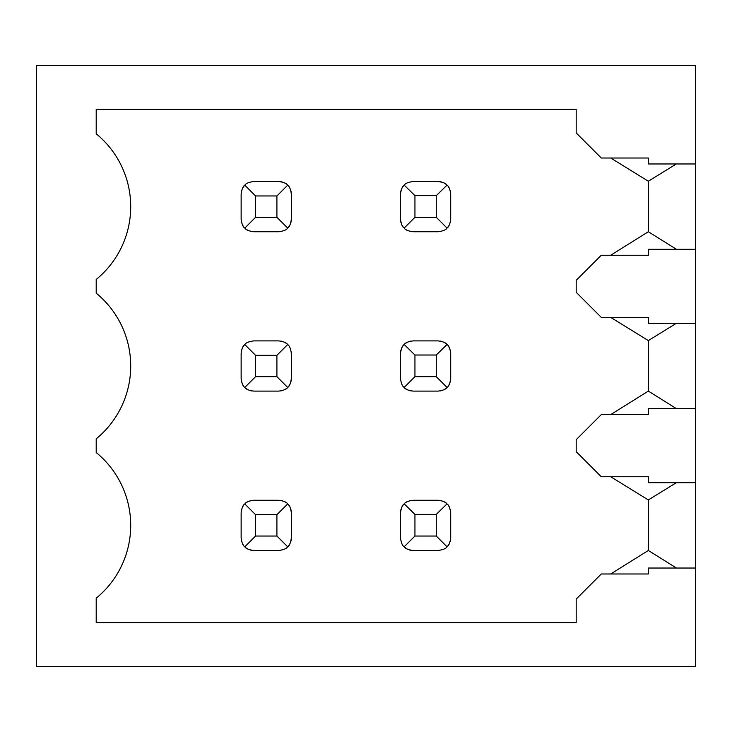 <?xml version="1.0" encoding="UTF-8"?>
<svg xmlns="http://www.w3.org/2000/svg" width="732" height="732" viewBox="0 0 732 732"><rect width="100%" height="100%" fill="white"/><g stroke="black" fill="none" stroke-linecap="round" stroke-linejoin="round"><path stroke-width="1.1" d="M676.322 482.699L648.342 499.956L648.342 550.464L610.698 573.989L648.342 573.989L648.342 568.032L695.4 568.032L695.4 666.541L36.6 666.541L36.6 65.459L695.4 65.459L695.4 163.968L648.342 163.968L648.342 158.011L610.698 158.011L648.342 181.225L648.342 231.733L676.45 249.301M648.342 231.733L610.698 255.258L648.342 255.258L648.342 249.301L695.4 249.301L695.4 323.334L648.342 323.334L648.342 317.377L610.698 317.377L648.342 340.59L648.342 391.098L676.45 408.666M648.342 255.258L601.283 255.258L576.185 280.356L576.185 292.278L601.283 317.377L648.342 317.377M648.342 391.098L610.698 414.623L648.342 414.623L648.342 408.666L695.4 408.666L695.4 482.699L648.342 482.699L648.342 476.742L610.698 476.742L648.342 499.956M648.342 414.623L601.283 414.623L576.185 439.722L576.185 451.644L601.283 476.742L648.342 476.742M648.342 573.989L601.283 573.989L576.185 599.087L576.185 622.621L96.203 622.621L96.203 598.2A94.117 94.117 0 0 0 96.203 452.532L96.203 438.834A94.117 94.117 0 0 0 96.203 293.166L96.203 279.468A94.117 94.117 0 0 0 96.203 133.8L96.203 109.379L576.185 109.379L576.185 132.913L601.283 158.011L648.342 158.011M695.4 568.032L695.4 482.699M695.4 408.666L695.4 323.334M695.4 249.301L695.4 163.968M450.702 219.179L450.702 194.081C450.015 189.13 448.78 186.166 446.987 185.169C446.008 183.421 443.061 182.213 438.157 181.536L413.058 181.536C408.154 182.213 405.208 183.421 404.229 185.169C402.435 186.166 401.191 189.13 400.505 194.081L400.505 219.179C401.182 224.102 402.408 227.057 404.183 228.055C405.18 229.83 408.136 231.056 413.058 231.733L438.157 231.733C443.07 231.056 446.035 229.83 447.023 228.055C448.798 227.057 450.024 224.102 450.702 219.179M450.528 221.293A12.545 12.545 0 0 1 450.171 222.793M449.256 225.026A12.545 12.545 0 0 1 447.023 228.055L436.272 217.303L436.272 195.654L414.943 195.654L414.943 217.303L436.272 217.303M440.261 181.719A12.545 12.545 0 0 1 441.753 182.067M443.976 182.973A12.545 12.545 0 0 1 446.987 185.169L436.272 195.654M448.167 186.514A12.545 12.545 0 0 1 449.238 188.206M450.162 190.457A12.545 12.545 0 0 1 450.519 191.958M400.688 191.958A12.545 12.545 0 0 1 401.045 190.457M401.969 188.206A12.545 12.545 0 0 1 404.229 185.169L414.943 195.654M410.945 231.55A12.545 12.545 0 0 1 409.453 231.202M407.212 230.287A12.545 12.545 0 0 1 405.528 229.217M403.021 226.71A12.545 12.545 0 0 1 401.95 225.026M401.035 222.793A12.545 12.545 0 0 1 400.688 221.293M251.579 390.915A12.545 12.545 0 0 1 250.079 390.568M247.846 389.653A12.545 12.545 0 0 1 246.162 388.582M243.655 386.084A12.545 12.545 0 0 1 242.585 384.392M241.67 382.159A12.545 12.545 0 0 1 241.322 380.658M291.153 380.658A12.545 12.545 0 0 1 290.805 382.159M289.89 384.392A12.545 12.545 0 0 1 288.829 386.084M286.322 388.582A12.545 12.545 0 0 1 284.629 389.653M282.396 390.568A12.545 12.545 0 0 1 280.896 390.915M280.896 341.085A12.545 12.545 0 0 1 282.396 341.432M284.629 342.347A12.545 12.545 0 0 1 287.658 344.58C286.66 342.805 283.705 341.579 278.791 340.902L253.693 340.902C248.77 341.579 245.815 342.805 244.817 344.58C243.042 345.577 241.816 348.533 241.139 353.455L241.139 378.545C241.816 383.467 243.042 386.423 244.817 387.42C245.815 389.195 248.77 390.421 253.693 391.098L278.791 391.098C283.705 390.421 286.66 389.195 287.658 387.42C289.433 386.423 290.659 383.467 291.336 378.545L291.336 353.455C290.659 348.533 289.433 345.577 287.658 344.58L276.906 355.331L255.569 355.331L244.817 344.58A12.545 12.545 0 0 0 242.585 347.608M241.322 351.342A12.545 12.545 0 0 1 241.67 349.841M450.528 380.658A12.545 12.545 0 0 1 450.171 382.159M449.256 384.392A12.545 12.545 0 0 1 448.194 386.084M445.687 388.582A12.545 12.545 0 0 1 443.995 389.653M441.762 390.568A12.545 12.545 0 0 1 440.261 390.915M440.261 341.085A12.545 12.545 0 0 1 441.753 341.432M443.976 342.338A12.545 12.545 0 0 1 446.987 344.534C446.008 342.786 443.061 341.579 438.157 340.902L413.058 340.902C408.154 341.579 405.208 342.786 404.229 344.534C402.435 345.531 401.191 348.496 400.505 353.455L400.505 378.545C401.182 383.467 402.408 386.423 404.183 387.42C405.18 389.195 408.136 390.421 413.058 391.098L438.157 391.098C443.07 390.421 446.035 389.195 447.023 387.42C448.798 386.423 450.024 383.467 450.702 378.545L450.702 353.455C450.015 348.496 448.78 345.531 446.987 344.534L436.272 355.02L414.943 355.02L414.943 376.669L436.272 376.669L436.272 355.02M448.167 345.879A12.545 12.545 0 0 1 449.238 347.572M450.162 349.823A12.545 12.545 0 0 1 450.519 351.323M400.688 351.323A12.545 12.545 0 0 1 401.045 349.823M401.969 347.572A12.545 12.545 0 0 1 403.048 345.879M405.555 343.39A12.545 12.545 0 0 1 407.23 342.338M409.453 341.432A12.545 12.545 0 0 1 410.945 341.085M410.945 390.915A12.545 12.545 0 0 1 409.453 390.568M407.212 389.653A12.545 12.545 0 0 1 404.183 387.42L414.943 376.669M251.579 550.281A12.545 12.545 0 0 1 250.079 549.933M247.846 549.018A12.545 12.545 0 0 1 246.162 547.957M243.655 545.45A12.545 12.545 0 0 1 242.585 543.757M241.67 541.524A12.545 12.545 0 0 1 241.322 540.024M291.153 540.024A12.545 12.545 0 0 1 290.805 541.524M289.89 543.757A12.545 12.545 0 0 1 287.658 546.786C289.433 545.788 290.659 542.833 291.336 537.919L291.336 512.821C290.659 507.898 289.433 504.943 287.658 503.945C286.66 502.17 283.705 500.944 278.791 500.267L253.693 500.267C248.77 500.944 245.815 502.17 244.817 503.945C243.042 504.943 241.816 507.898 241.139 512.821L241.139 537.919C241.816 542.833 243.042 545.788 244.817 546.786C245.815 548.561 248.77 549.787 253.693 550.464L278.791 550.464C283.705 549.787 286.66 548.561 287.658 546.786L276.906 536.034L276.906 514.697L255.569 514.697L244.817 503.945M280.896 500.45A12.545 12.545 0 0 1 282.396 500.798M284.629 501.713A12.545 12.545 0 0 1 286.322 502.783M288.829 505.29A12.545 12.545 0 0 1 289.89 506.974M290.805 509.207A12.545 12.545 0 0 1 291.153 510.707M241.322 510.707A12.545 12.545 0 0 1 241.67 509.207M242.585 506.974A12.545 12.545 0 0 1 243.655 505.29M246.162 502.783A12.545 12.545 0 0 1 247.846 501.713M250.079 500.798A12.545 12.545 0 0 1 251.579 500.45M450.528 540.024A12.545 12.545 0 0 1 450.171 541.524M449.256 543.757A12.545 12.545 0 0 1 447.023 546.786C448.798 545.788 450.024 542.833 450.702 537.919L450.702 512.821C450.015 507.871 448.78 504.897 446.987 503.909C446.008 502.152 443.061 500.944 438.157 500.267L413.058 500.267C408.154 500.944 405.208 502.152 404.229 503.909C402.435 504.897 401.191 507.871 400.505 512.821L400.505 537.919C401.182 542.833 402.408 545.788 404.183 546.786C405.18 548.561 408.136 549.787 413.058 550.464L438.157 550.464C443.07 549.787 446.035 548.561 447.023 546.786L436.272 536.034L436.272 514.386L414.943 514.386L414.943 536.034L436.272 536.034M440.261 500.45A12.545 12.545 0 0 1 441.753 500.798M443.976 501.704A12.545 12.545 0 0 1 446.987 503.909L436.272 514.386M448.167 505.245A12.545 12.545 0 0 1 449.238 506.937M450.162 509.188A12.545 12.545 0 0 1 450.519 510.689M400.688 510.689A12.545 12.545 0 0 1 401.045 509.188M401.969 506.937A12.545 12.545 0 0 1 403.048 505.245M405.555 502.756A12.545 12.545 0 0 1 407.23 501.704M409.453 500.798A12.545 12.545 0 0 1 410.945 500.45M410.945 550.281A12.545 12.545 0 0 1 409.453 549.933M407.212 549.018A12.545 12.545 0 0 1 404.183 546.786L414.943 536.034M251.579 231.55A12.545 12.545 0 0 1 250.079 231.202M247.846 230.287A12.545 12.545 0 0 1 246.162 229.217M243.655 226.71A12.545 12.545 0 0 1 242.585 225.026M241.67 222.793A12.545 12.545 0 0 1 241.322 221.293M291.153 221.293A12.545 12.545 0 0 1 290.805 222.793M289.89 225.026A12.545 12.545 0 0 1 287.658 228.055C289.433 227.057 290.659 224.102 291.336 219.179L291.336 194.081C290.659 189.167 289.433 186.212 287.658 185.214C286.66 183.439 283.705 182.213 278.791 181.536L253.693 181.536C248.77 182.213 245.815 183.439 244.817 185.214C243.042 186.212 241.816 189.167 241.139 194.081L241.139 219.179C241.816 224.102 243.042 227.057 244.817 228.055C245.815 229.83 248.77 231.056 253.693 231.733L278.791 231.733C283.705 231.056 286.66 229.83 287.658 228.055L276.906 217.303L276.906 195.966L255.569 195.966L244.817 185.214A12.545 12.545 0 0 0 242.585 188.243M280.896 181.719A12.545 12.545 0 0 1 282.396 182.067M284.629 182.982A12.545 12.545 0 0 1 286.322 184.043M288.829 186.55A12.545 12.545 0 0 1 289.89 188.243M290.805 190.476A12.545 12.545 0 0 1 291.153 191.976M241.322 191.976A12.545 12.545 0 0 1 241.67 190.476M255.569 195.966L255.569 217.303L244.817 228.055M255.569 217.303L276.906 217.303M414.943 217.303L404.183 228.055M276.906 195.966L287.658 185.214M255.569 355.331L255.569 376.669L244.817 387.42M255.569 376.669L276.906 376.669L287.658 387.42M276.906 376.669L276.906 355.331M414.943 355.02L404.229 344.534M436.272 376.669L447.023 387.42M255.569 514.697L255.569 536.034L244.817 546.786M255.569 536.034L276.906 536.034M414.943 514.386L404.229 503.909M276.906 514.697L287.658 503.945M648.342 550.464L676.45 568.032M676.322 323.334L648.342 340.59M676.322 163.968L648.342 181.225"/></g></svg>
